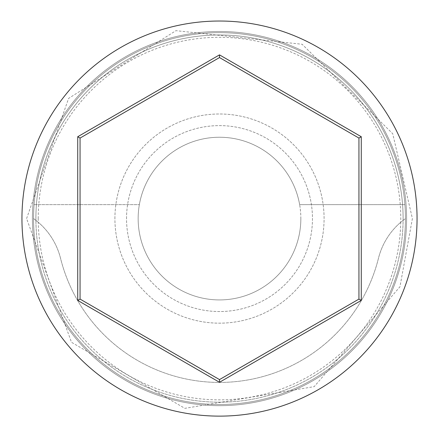 <?xml version="1.0" encoding="UTF-8"?>
<svg xmlns="http://www.w3.org/2000/svg" width="439" height="439" viewBox="0 0 439 439"><rect width="100%" height="100%" fill="white"/><g stroke="black" fill="none" stroke-linecap="round" stroke-linejoin="round"><path stroke-width="0.33" stroke-dasharray="2.19 1.65" d="M38.22 218.578A181.28 181.28 0 0 1 219.5 37.299A181.28 181.28 0 0 1 400.741 222.255L405.427 218.578A185.927 185.927 0 0 0 219.5 32.651A185.927 185.927 0 0 0 33.573 218.578A185.927 185.927 0 0 0 219.5 404.506A185.927 185.927 0 0 0 405.427 218.578A185.927 185.927 0 0 0 219.5 32.651A185.927 185.927 0 0 0 33.573 218.578A185.927 185.927 0 0 0 219.5 404.506A185.927 185.927 0 0 0 405.427 218.578A185.927 185.927 0 0 0 219.5 32.651A185.927 185.927 0 0 0 33.573 218.578A185.927 185.927 0 0 0 219.5 404.506A185.927 185.927 0 0 0 405.427 218.578A185.927 185.927 0 0 0 219.5 32.651A185.927 185.927 0 0 0 33.573 218.578A185.927 185.927 0 0 0 219.5 404.506A185.927 185.927 0 0 0 405.427 218.578A185.927 185.927 0 0 0 219.5 32.651A185.927 185.927 0 0 0 33.573 218.578A185.927 185.927 0 0 0 219.5 404.506A185.927 185.927 0 0 0 405.427 218.578A185.927 185.927 0 0 0 219.5 32.651A185.927 185.927 0 0 0 33.573 218.578A185.927 185.927 0 0 0 219.5 404.506A185.927 185.927 0 0 0 405.427 218.578L400.741 222.255A181.28 181.28 0 0 1 219.5 399.858A181.28 181.28 0 0 1 38.259 222.255A69.724 69.724 0 0 1 60.538 258.302A163.851 163.851 0 0 0 378.462 258.302A69.724 69.724 0 0 1 400.741 222.255A69.724 69.724 0 0 0 378.462 258.302A163.851 163.851 0 0 1 60.538 258.302A69.724 69.724 0 0 0 38.259 222.255L33.573 218.578L38.259 222.255A181.28 181.28 0 0 1 38.22 218.578M300.847 218.578A81.347 81.347 0 0 1 219.5 299.925A81.347 81.347 0 0 1 139.361 204.634A81.347 81.347 0 0 1 299.639 204.634L404.906 204.634A185.927 185.927 0 0 0 219.5 32.651A185.927 185.927 0 0 0 34.094 204.634A185.927 185.927 0 0 1 219.5 32.651A185.927 185.927 0 0 1 404.906 204.634L299.639 204.634A81.347 81.347 0 0 1 219.5 299.925A81.347 81.347 0 0 1 138.153 218.578A81.347 81.347 0 0 1 219.5 137.237A81.347 81.347 0 0 1 300.847 218.578M126.536 218.578A92.964 92.964 0 0 1 219.5 125.614A92.964 92.964 0 0 1 312.464 218.578A92.964 92.964 0 0 1 219.5 311.542A92.964 92.964 0 0 1 126.536 218.578A92.964 92.964 0 0 1 219.5 125.614A92.964 92.964 0 0 1 312.464 218.578A92.964 92.964 0 0 1 219.5 311.542A92.964 92.964 0 0 1 126.536 218.578M114.914 218.578A104.586 104.586 0 0 1 219.5 113.992A104.586 104.586 0 0 1 324.086 218.578A104.586 104.586 0 0 1 219.5 323.164A104.586 104.586 0 0 1 114.914 218.578A104.586 104.586 0 0 1 219.5 113.992A104.586 104.586 0 0 1 324.086 218.578A104.586 104.586 0 0 1 219.5 323.164A104.586 104.586 0 0 1 114.914 218.578M403.106 218.578A183.606 183.606 0 0 1 219.5 402.184A183.606 183.606 0 0 1 35.894 218.578A183.606 183.606 0 0 0 219.5 402.184A183.606 183.606 0 0 0 403.106 218.578A183.606 183.606 0 0 0 219.5 34.972A183.606 183.606 0 0 0 35.894 218.578A183.606 183.606 0 0 1 219.5 34.972A183.606 183.606 0 0 1 403.106 218.578A183.606 183.606 0 0 0 219.5 34.972A183.606 183.606 0 0 0 35.894 218.578A183.606 183.606 0 0 1 219.5 34.972A183.606 183.606 0 0 1 403.106 218.578M417.05 218.578A197.55 197.55 0 0 0 219.5 21.028A197.55 197.55 0 0 0 21.95 218.578A197.55 197.55 0 0 0 219.5 416.128A197.55 197.55 0 0 0 417.05 218.578M34.094 204.634L139.361 204.634L34.094 204.634M358.948 138.071L219.5 57.558L80.052 138.071L80.052 299.091L219.5 379.598L358.948 299.091L358.948 138.071M32.409 218.578A187.091 187.091 0 0 1 219.5 31.487A187.091 187.091 0 0 1 406.591 218.578A187.091 187.091 0 0 0 219.5 31.487A187.091 187.091 0 0 0 32.409 218.578A187.091 187.091 0 0 0 219.5 405.669A187.091 187.091 0 0 0 406.591 218.578A187.091 187.091 0 0 1 219.5 405.669A187.091 187.091 0 0 1 32.409 218.578M26.598 218.578L68.599 98.407L175.946 30.659L302.142 44.273L392.729 133.714L412.402 218.578L399.951 286.766L314.214 386.627L184.841 408.341L71.497 342.299L26.598 218.578"/><path stroke-width="0.66" d="M417.05 218.578A197.55 197.55 0 0 0 219.5 21.028A197.55 197.55 0 0 0 21.95 218.578A197.55 197.55 0 0 0 219.5 416.128A197.55 197.55 0 0 0 417.05 218.578M77.73 300.43L77.73 136.727L219.5 54.875L361.27 136.727L361.27 300.43L219.5 382.281L77.73 300.43L80.052 299.091L219.5 379.598L358.948 299.091L358.948 138.071L219.5 57.558L80.052 138.071L80.052 299.091M219.5 382.281L219.5 379.598M358.948 299.091L361.27 300.43M358.948 138.071L361.27 136.727M219.5 57.558L219.5 54.875M77.73 136.727L80.052 138.071"/></g></svg>
